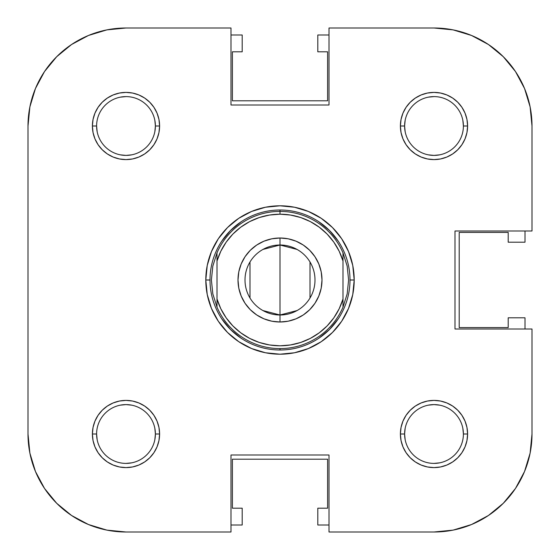 <?xml version="1.0" encoding="UTF-8"?>
<svg xmlns="http://www.w3.org/2000/svg" width="560" height="560" viewBox="0 0 560 560"><rect width="100%" height="100%" fill="white"/><g stroke="black" fill="none" stroke-linecap="round" stroke-linejoin="round"><path stroke-width="0.84" d="M338.205 241.108L329.497 230.503L318.892 221.795L329.497 230.503L338.219 241.129M241.108 221.795L230.503 230.503L221.795 241.108L230.503 230.503L241.129 221.781M221.795 318.892L230.503 329.497L241.108 338.205L230.503 329.497L221.781 318.871M318.892 338.205L329.497 329.497L338.205 318.892L329.497 329.497L318.871 338.219M453.117 530.117L471.506 524.538L453.117 530.117L434 532A98 98 0 0 0 532 434L532 329L455 329L455 231L532 231L532 126A98 98 0 0 0 434 28L329 28L434 28L453.117 29.883L471.506 35.462L488.446 44.513L503.293 56.707L515.487 71.554L524.538 88.494L530.117 106.883L524.538 88.494L515.487 71.554L503.293 56.707L488.446 44.513L503.293 56.707L515.487 71.554L524.538 88.494L530.117 106.883L532 126L532 231L455 231L455 329L532 329L532 434L530.117 453.117L524.538 471.506L515.487 488.446L503.293 503.293L515.487 488.446L503.293 503.293L488.446 515.487L503.293 503.293L488.446 515.487L471.506 524.538L488.446 515.487L503.293 503.293L515.487 488.446L524.538 471.506L530.117 453.117M71.554 44.513L88.494 35.462L106.883 29.883L88.494 35.462L71.554 44.513L56.707 56.707L44.513 71.554L56.707 56.707L71.554 44.513L88.494 35.462L106.883 29.883L126 28L231 28L231 105L329 105L329 28L329 105L231 105L231 28L126 28A98 98 0 0 0 28 126L28 434L28 126L29.883 106.883L35.462 88.494L44.513 71.554L56.707 56.707L71.554 44.513L56.707 56.707L44.513 71.554L35.462 88.494L29.883 106.883M44.513 488.446L35.462 471.506L29.883 453.117L35.462 471.506L44.513 488.446L56.707 503.293L71.554 515.487L56.707 503.293L44.513 488.446L35.462 471.506L29.883 453.117L28 434A98 98 0 0 0 126 532L106.883 530.117L88.494 524.538L71.554 515.487L56.707 503.293L44.513 488.446L56.707 503.293L71.554 515.487L88.494 524.538M154.833 428.267L155.4 434L159.6 434A33.6 33.6 0 0 1 126 467.6A33.6 33.6 0 0 1 92.4 434L96.6 434A29.4 29.4 0 0 0 126 463.4A29.4 29.4 0 0 0 155.4 434A29.4 29.4 0 0 1 126 463.4A29.4 29.4 0 0 1 96.6 434A29.4 29.4 0 0 1 126 404.6A29.4 29.4 0 0 1 155.4 434A29.4 29.4 0 0 0 126 404.6A29.4 29.4 0 0 0 96.6 434L92.4 434L93.044 440.552L94.955 446.859L98.063 452.669L102.242 457.758L107.331 461.937L113.141 465.045L119.448 466.956L126 467.6L132.552 466.956L138.859 465.045L144.669 461.937L149.758 457.758L153.937 452.669L157.045 446.859L158.956 440.552L159.6 434L158.956 427.448L157.045 421.141L153.937 415.331L149.758 410.242L144.669 406.063L138.859 402.955L132.552 401.044L126 400.4L119.448 401.044L113.141 402.955L107.331 406.063L102.242 410.242L98.063 415.331L94.955 421.141L93.044 427.448L92.4 434A33.6 33.6 0 0 1 126 400.4A33.6 33.6 0 0 1 159.6 434L155.4 434L154.833 439.761M131.761 405.167L126 404.6L120.267 405.167M439.761 405.167L434 404.6L428.267 405.167M405.167 428.239L404.6 434A29.4 29.4 0 0 0 434 463.4A29.4 29.4 0 0 0 463.4 434L467.6 434A33.6 33.6 0 0 1 434 467.6A33.6 33.6 0 0 1 400.4 434L404.6 434A29.4 29.4 0 0 1 434 404.6A29.4 29.4 0 0 1 463.4 434A29.4 29.4 0 0 1 434 463.4A29.4 29.4 0 0 1 404.6 434L400.4 434L401.044 440.552L402.955 446.859L406.063 452.669L410.242 457.758L415.331 461.937L421.141 465.045L427.448 466.956L434 467.6L440.552 466.956L446.859 465.045L452.669 461.937L457.758 457.758L461.937 452.669L465.045 446.859L466.956 440.552L467.6 434L466.956 427.448L465.045 421.141L461.937 415.331L457.758 410.242L452.669 406.063L446.859 402.955L440.552 401.044L434 400.4L427.448 401.044L421.141 402.955L415.331 406.063L410.242 410.242L406.063 415.331L402.955 421.141L401.044 427.448L400.4 434A33.6 33.6 0 0 1 434 400.4A33.6 33.6 0 0 1 467.6 434L463.4 434A29.4 29.4 0 0 0 434 404.6A29.4 29.4 0 0 0 404.6 434L405.167 439.733M405.167 120.239L404.6 126A29.4 29.4 0 0 0 434 155.4A29.4 29.4 0 0 0 463.4 126L467.6 126A33.6 33.6 0 0 1 434 159.6A33.6 33.6 0 0 1 400.4 126L404.6 126A29.4 29.4 0 0 1 434 96.6A29.4 29.4 0 0 1 463.4 126A29.4 29.4 0 0 1 434 155.4A29.4 29.4 0 0 1 404.6 126L400.4 126L401.044 132.552L402.955 138.859L406.063 144.669L410.242 149.758L415.331 153.937L421.141 157.045L427.448 158.956L434 159.6L440.552 158.956L446.859 157.045L452.669 153.937L457.758 149.758L461.937 144.669L465.045 138.859L466.956 132.552L467.6 126L466.956 119.448L465.045 113.141L461.937 107.331L457.758 102.242L452.669 98.063L446.859 94.955L440.552 93.044L434 92.4L427.448 93.044L421.141 94.955L415.331 98.063L410.242 102.242L406.063 107.331L402.955 113.141L401.044 119.448L400.4 126A33.6 33.6 0 0 1 434 92.4A33.6 33.6 0 0 1 467.6 126L463.4 126A29.4 29.4 0 0 0 434 96.6A29.4 29.4 0 0 0 404.6 126L405.167 131.733M428.239 154.833L434 155.4L439.733 154.833M154.833 120.267L155.4 126L159.6 126A33.6 33.6 0 0 1 126 159.6A33.6 33.6 0 0 1 92.4 126L96.6 126A29.4 29.4 0 0 0 126 155.4A29.4 29.4 0 0 0 155.4 126A29.4 29.4 0 0 1 126 155.4A29.4 29.4 0 0 1 96.6 126A29.4 29.4 0 0 1 126 96.6A29.4 29.4 0 0 1 155.4 126A29.4 29.4 0 0 0 126 96.6A29.4 29.4 0 0 0 96.6 126L92.4 126L93.044 132.552L94.955 138.859L98.063 144.669L102.242 149.758L107.331 153.937L113.141 157.045L119.448 158.956L126 159.6L132.552 158.956L138.859 157.045L144.669 153.937L149.758 149.758L153.937 144.669L157.045 138.859L158.956 132.552L159.6 126L158.956 119.448L157.045 113.141L153.937 107.331L149.758 102.242L144.669 98.063L138.859 94.955L132.552 93.044L126 92.4L119.448 93.044L113.141 94.955L107.331 98.063L102.242 102.242L98.063 107.331L94.955 113.141L93.044 119.448L92.4 126A33.6 33.6 0 0 1 126 92.4A33.6 33.6 0 0 1 159.6 126L155.4 126L154.833 131.761M120.239 154.833L126 155.4L131.733 154.833M525 317.8L525 329L525 317.8L508.2 317.8L525 317.8M317.8 35L329 35L317.8 35L317.8 51.8L317.8 35M242.2 525L231 525L242.2 525L242.2 508.2L242.2 525M231 35L242.2 35L242.2 51.8L232.4 51.8L232.4 100.8L327.6 100.8L327.6 51.8L317.8 51.8L327.6 51.8L327.6 100.8L232.4 100.8L232.4 51.8L242.2 51.8L242.2 35L231 35M525 231L525 242.2L508.2 242.2L508.2 232.4L459.2 232.4L459.2 327.6L508.2 327.6L508.2 317.8L508.2 327.6L459.2 327.6L459.2 232.4L508.2 232.4L508.2 242.2L525 242.2L525 231M329 525L317.8 525L317.8 508.2L327.6 508.2L327.6 459.2L232.4 459.2L232.4 508.2L242.2 508.2L232.4 508.2L232.4 459.2L327.6 459.2L327.6 508.2L317.8 508.2L317.8 525L329 525M350 279.979L354.2 280A74.2 74.2 0 0 1 280 354.2A74.2 74.2 0 0 1 205.8 280L210 279.979M231 532L126 532L231 532L231 455L231 532M210 280.021L205.8 280A74.2 74.2 0 0 1 280 205.8A74.2 74.2 0 0 1 354.2 280L352.772 265.524L348.551 251.608L341.698 238.777L332.465 227.535L321.223 218.302L308.392 211.449L294.476 207.228L280 205.8L265.524 207.228L251.608 211.449L238.777 218.302L227.535 227.535L218.302 238.777L211.449 251.608L207.228 265.524L205.8 280L207.228 294.476L211.449 308.392L218.302 321.223L227.535 332.465L238.777 341.698L251.608 348.551L265.524 352.772L280 354.2L294.476 352.772L308.392 348.551L321.223 341.698L332.465 332.465L341.698 321.223L348.551 308.392L352.772 294.476L354.2 280L350 280.021M434 532L329 532L329 455L231 455L329 455L329 532L434 532M453.117 29.883L471.506 35.462L488.446 44.513L503.293 56.707L515.487 71.554M471.506 524.538L488.446 515.487M97.167 131.733L96.6 126M120.267 97.167L126 96.6M428.267 97.167L434 96.6M462.833 120.267L463.4 126M439.733 462.833L434 463.4M462.833 428.267L463.4 434M131.733 462.833L126 463.4M97.167 439.733L96.6 434M217 252.854L217 261.009A65.8 65.8 0 0 1 280 214.2L280 211.4A68.6 68.6 0 0 0 217 252.854L217 261.009L220.822 251.23L226.156 242.179L232.855 234.101L240.758 227.185L249.655 221.613L259.329 217.532L269.535 215.04L280 214.2L290.465 215.04L300.671 217.532L310.345 221.613L319.242 227.185L327.145 234.101L333.844 242.179L339.178 251.23L343 261.009L343 298.991L339.178 308.77L333.844 317.821L327.145 325.899L319.242 332.815L310.345 338.387L300.671 342.468L290.465 344.96L280 345.8L269.535 344.96L259.329 342.468L249.655 338.387L240.758 332.815L232.855 325.899L226.156 317.821L220.822 308.77L217 298.991L217 261.009L217 307.146L212.814 293.86L211.4 280L212.814 266.14L217 252.854A68.6 68.6 0 0 1 343 252.854L347.186 266.14A68.6 68.6 0 0 1 347.186 266.147L348.6 280L347.186 293.86A68.6 68.6 0 0 1 347.186 293.867L343 307.146L343 252.854L347.186 266.14A68.6 68.6 0 0 0 347.186 266.133L348.6 280L347.186 293.86L343 307.146A68.6 68.6 0 0 1 280 348.6L280 350A70 70 0 0 0 350 280A70 70 0 0 0 280 210A70 70 0 0 1 350 280A70 70 0 0 1 280 350L280 348.6A68.6 68.6 0 0 1 217 307.146L212.814 293.86A68.6 68.6 0 0 0 212.814 293.867L211.4 280L212.814 266.14L216.993 252.861M280 210L280 211.4L280 210A70 70 0 0 0 210 280A70 70 0 0 0 280 350A70 70 0 0 1 210 280A70 70 0 0 1 280 210M262.927 249.445L280 245A35 35 0 0 0 245 280A35 35 0 0 0 280 315L280 322A42 42 0 0 1 238 280A42 42 0 0 1 280 238L280 315A35 35 0 0 1 245 280A35 35 0 0 1 280 245L297.073 249.445M297.073 310.555L280 315L262.927 310.555M249.998 298.018L249.998 261.982M303.331 314.923L296.072 318.801L288.197 321.195L280 322L288.197 321.195L296.072 318.801L303.331 314.923L309.701 309.701L314.923 303.331L318.801 296.072L321.195 288.197L322 280L321.195 271.803L318.801 263.928L314.923 256.669L309.701 250.299L303.331 245.077L296.072 241.199L288.197 238.805L280 238L271.803 238.805L263.928 241.199L256.669 245.077L250.299 250.299L245.077 256.669L241.199 263.928L238.805 271.803L238 280L238.805 288.197L241.199 296.072L245.077 303.331L250.299 309.701L256.669 314.923L263.928 318.801L271.803 321.195L280 322L280 245A35 35 0 0 1 315 280A35 35 0 0 1 280 315A35 35 0 0 0 315 280A35 35 0 0 0 280 245L280 238A42 42 0 0 1 322 280A42 42 0 0 1 280 322L271.803 321.195L263.928 318.801L256.669 314.923M310.002 261.982L310.002 298.018M343 252.854A68.6 68.6 0 0 0 280 211.4L280 214.2A65.8 65.8 0 0 1 343 261.009L343 252.854M343 298.991A65.8 65.8 0 0 1 217 298.991L217 307.146A68.6 68.6 0 0 0 343 307.146L343 298.991M240.758 227.185L232.855 234.101M319.242 332.815L327.145 325.899M256.669 245.077L263.928 241.199L271.803 238.805L280 238L288.197 238.805L296.072 241.199L303.331 245.077M318.801 263.928L321.195 271.803L322 280L321.195 288.197L318.801 296.072M241.199 296.072L238.805 288.197L238 280L238.805 271.803L241.199 263.928"/></g></svg>
